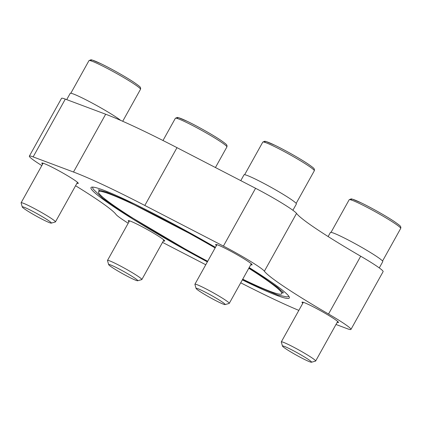 <?xml version="1.0" encoding="UTF-8"?>
<svg xmlns="http://www.w3.org/2000/svg" width="422" height="422" viewBox="0 0 422 422"><rect width="100%" height="100%" fill="white"/><g stroke="black" fill="none" stroke-linecap="round" stroke-linejoin="round"><path stroke-width="0.63" d="M242.333 279.886A113.481 8.509 -150.9 0 0 254.619 285.794A113.481 8.509 -150.9 0 0 289.307 297.969A113.481 8.509 -150.9 0 0 249.186 267.574M215.452 247.35A113.481 8.509 -150.9 0 0 90.994 187.59A113.481 8.509 -150.9 0 0 207.371 261.872M41.815 165.572A35.131 2.632 29.1 0 1 29.355 156.135L61.522 98.337A35.131 2.632 29.1 0 1 65.315 99.107L105.669 114.225A152.321 11.42 29.1 0 1 176.992 147.658L255.574 188.286A35.131 2.632 29.1 0 1 296.545 213.405A101.385 7.601 29.1 0 0 360.704 256.217L328.538 314.015A35.131 2.632 29.1 0 1 350.951 329.424A35.131 2.632 29.1 0 1 347.158 328.659L335.991 324.476M328.538 314.015A101.385 7.601 29.1 0 1 264.378 271.204A35.131 2.632 29.1 0 0 223.407 246.084L144.82 205.456A152.321 11.42 29.1 0 0 73.502 172.023L33.148 156.905A35.131 2.632 29.1 0 0 29.355 156.135M75.575 185.743A101.385 7.601 29.1 0 1 115.929 214.355A35.131 2.632 29.1 0 0 128.209 223.217M205.772 264.747L162.528 242.386M298.845 310.386A152.321 11.42 29.1 0 1 240.709 282.798M216.428 245.599A20.884 1.567 29.1 0 1 215.61 244.538A20.884 1.567 29.1 0 1 221.998 246.775A20.884 1.567 29.1 0 1 241.848 257.499A20.884 1.567 29.1 0 1 252.108 264.847A20.884 1.567 29.1 0 1 250.773 264.715M42.622 164.126A20.884 1.567 29.1 0 1 41.804 163.066A20.884 1.567 29.1 0 1 48.187 165.308A20.884 1.567 29.1 0 1 68.037 176.027A20.884 1.567 29.1 0 1 78.297 183.38A20.884 1.567 29.1 0 1 76.968 183.243M302.822 303.244A20.884 1.567 29.1 0 1 302.004 302.184A20.884 1.567 29.1 0 1 308.387 304.42A20.884 1.567 29.1 0 1 328.242 315.144A20.884 1.567 29.1 0 1 338.497 322.492A20.884 1.567 29.1 0 1 337.167 322.361M129.011 221.772A20.884 1.567 29.1 0 1 128.198 220.711A20.884 1.567 29.1 0 1 134.581 222.953A20.884 1.567 29.1 0 1 154.431 233.672A20.884 1.567 29.1 0 1 164.691 241.025A20.884 1.567 29.1 0 1 163.361 240.888M360.704 256.217A35.131 2.632 29.1 0 1 383.118 271.626L350.951 329.424M242.719 279.185A104.809 7.86 -150.9 0 0 249.692 282.508A104.809 7.86 -150.9 0 0 281.732 293.754A104.809 7.86 -150.9 0 0 248.795 268.276M215.125 247.936A104.809 7.86 -150.9 0 0 98.574 191.81A104.809 7.86 -150.9 0 0 207.693 261.292M240.777 180.637L244.011 174.824A29.973 2.247 29.1 0 1 253.174 178.042A29.973 2.247 29.1 0 1 281.664 193.429A29.973 2.247 29.1 0 1 296.392 203.979L292.889 210.272M328.131 236.552L330.405 232.469A29.973 2.247 29.1 0 1 339.562 235.687A29.973 2.247 29.1 0 1 368.058 251.074A29.973 2.247 29.1 0 1 382.78 261.624L379.278 267.917M66.708 99.629L70.2 93.357A29.973 2.247 29.1 0 1 79.362 96.569A29.973 2.247 29.1 0 1 120.676 120.381M225.079 304.589L229.157 303.439A19.655 1.472 -150.9 0 0 229.262 303.371A19.655 1.472 -150.9 0 0 225.158 299.936A19.655 1.472 -150.9 0 0 206.474 289.117A19.655 1.472 -150.9 0 0 194.911 284.249A19.655 1.472 -150.9 0 0 194.906 284.375L196.082 288.448A16.643 1.25 -150.9 0 0 210.019 297.526A16.643 1.25 -150.9 0 0 225.079 304.589A16.643 1.25 -150.9 0 0 221.687 301.624A16.643 1.25 -150.9 0 0 205.361 292.198A16.643 1.25 -150.9 0 0 196.082 288.448M311.473 362.234L315.55 361.084A19.655 1.472 -150.9 0 0 315.656 361.016A19.655 1.472 -150.9 0 0 311.547 357.582A19.655 1.472 -150.9 0 0 292.868 346.763A19.655 1.472 -150.9 0 0 281.305 341.894A19.655 1.472 -150.9 0 0 281.3 342.02L282.476 346.093A16.643 1.25 -150.9 0 0 296.413 355.171A16.643 1.25 -150.9 0 0 311.473 362.234A16.643 1.25 -150.9 0 0 308.081 359.27A16.643 1.25 -150.9 0 0 291.75 349.843A16.643 1.25 -150.9 0 0 282.476 346.093M51.268 223.117L55.351 221.967A19.655 1.472 -150.9 0 0 55.451 221.898A19.655 1.472 -150.9 0 0 51.347 218.464A19.655 1.472 -150.9 0 0 32.668 207.645A19.655 1.472 -150.9 0 0 21.105 202.782A19.655 1.472 -150.9 0 0 21.1 202.903L22.271 206.975A16.643 1.25 -150.9 0 0 36.208 216.053A16.643 1.25 -150.9 0 0 51.268 223.117A16.643 1.25 -150.9 0 0 47.881 220.152A16.643 1.25 -150.9 0 0 31.55 210.726A16.643 1.25 -150.9 0 0 22.271 206.975M137.662 280.762L141.745 279.612A19.655 1.472 -150.9 0 0 141.845 279.543A19.655 1.472 -150.9 0 0 137.741 276.109A19.655 1.472 -150.9 0 0 119.057 265.29A19.655 1.472 -150.9 0 0 107.499 260.427A19.655 1.472 -150.9 0 0 107.494 260.548L108.665 264.62A16.643 1.25 -150.9 0 0 122.602 273.699A16.643 1.25 -150.9 0 0 137.662 280.762A16.643 1.25 -150.9 0 0 134.275 277.797A16.643 1.25 -150.9 0 0 117.944 268.371A16.643 1.25 -150.9 0 0 108.665 264.62M65.315 99.107L33.148 156.905M105.669 114.225L73.502 172.023M176.992 147.658L144.82 205.456M255.574 188.286L223.407 246.084M296.545 213.405L264.378 271.204M307.886 163.884A28.01 2.099 -150.9 0 0 278.151 146.872A28.01 2.099 -150.9 0 0 265.438 142.546M308.15 165.624A29.482 2.21 -150.9 0 0 280.129 149.393A29.482 2.21 -150.9 0 0 262.79 142.098L264.779 141.238L265.907 141.475L274.98 145.305C284.913 150.068 300.132 158.656 307.991 163.942C315.825 169.412 313.667 168.494 314.48 169.612L314.311 170.773A29.482 2.21 -150.9 0 0 308.15 165.624M394.28 221.529A28.01 2.099 -150.9 0 0 364.545 204.517A28.01 2.099 -150.9 0 0 351.832 200.192M394.544 223.27A29.482 2.21 -150.9 0 0 366.523 207.038A29.482 2.21 -150.9 0 0 349.179 199.743L351.173 198.883L352.301 199.121L361.374 202.95C371.307 207.714 386.52 216.301 394.38 221.587C402.219 227.057 400.061 226.139 400.874 227.258L400.7 228.418A29.482 2.21 -150.9 0 0 394.544 223.27M134.075 82.411A28.01 2.099 -150.9 0 0 104.345 65.405A28.01 2.099 -150.9 0 0 91.632 61.079M134.344 84.152A29.482 2.21 -150.9 0 0 106.318 67.926A29.482 2.21 -150.9 0 0 88.979 60.626L90.973 59.766L92.101 60.003L101.174 63.833C111.107 68.596 126.32 77.184 134.18 82.469C142.014 87.94 139.861 87.027 140.668 88.14L140.5 89.306A29.482 2.21 -150.9 0 0 134.344 84.152M220.469 140.057A28.01 2.099 -150.9 0 0 190.739 123.05A28.01 2.099 -150.9 0 0 178.026 118.724M220.732 141.797A29.482 2.21 -150.9 0 0 192.712 125.571A29.482 2.21 -150.9 0 0 175.373 118.271L177.367 117.411L178.495 117.648L187.563 121.478C197.501 126.241 212.714 134.829 220.574 140.115C228.407 145.585 226.255 144.672 227.062 145.785L226.894 146.951A29.482 2.21 -150.9 0 0 220.732 141.797M288.938 296.434L286.876 296.909L277.697 294.999L252.419 284.333L242.502 279.58M92.497 187.094L93.178 189.098L102.731 198.345L122.427 212.018L195.945 255.368L207.513 261.619M98.226 189.789L106.639 192.195L125.265 200.118L197.929 237.792L215.273 247.672M248.969 267.954L261.434 275.999L277.391 287.287L283.626 292.973M99.587 189.984L98.574 191.81M282.745 291.929L281.732 293.754M262.79 142.098L244.639 174.713M314.311 170.773L296.16 203.388M216.945 244.67L194.911 284.249M251.29 263.792L229.262 303.371M349.179 199.743L331.027 232.358M400.7 228.418L382.548 261.033M303.334 302.316L281.305 341.894M337.684 321.437L315.656 361.016M88.979 60.626L70.827 93.241M140.5 89.306L122.707 121.272M43.134 163.203L21.105 202.782M77.479 182.32L55.451 221.898M175.373 118.271L162.992 140.51M226.894 146.951L215.436 167.534M129.528 220.848L107.499 260.427M163.873 239.965L141.845 279.543"/></g></svg>
